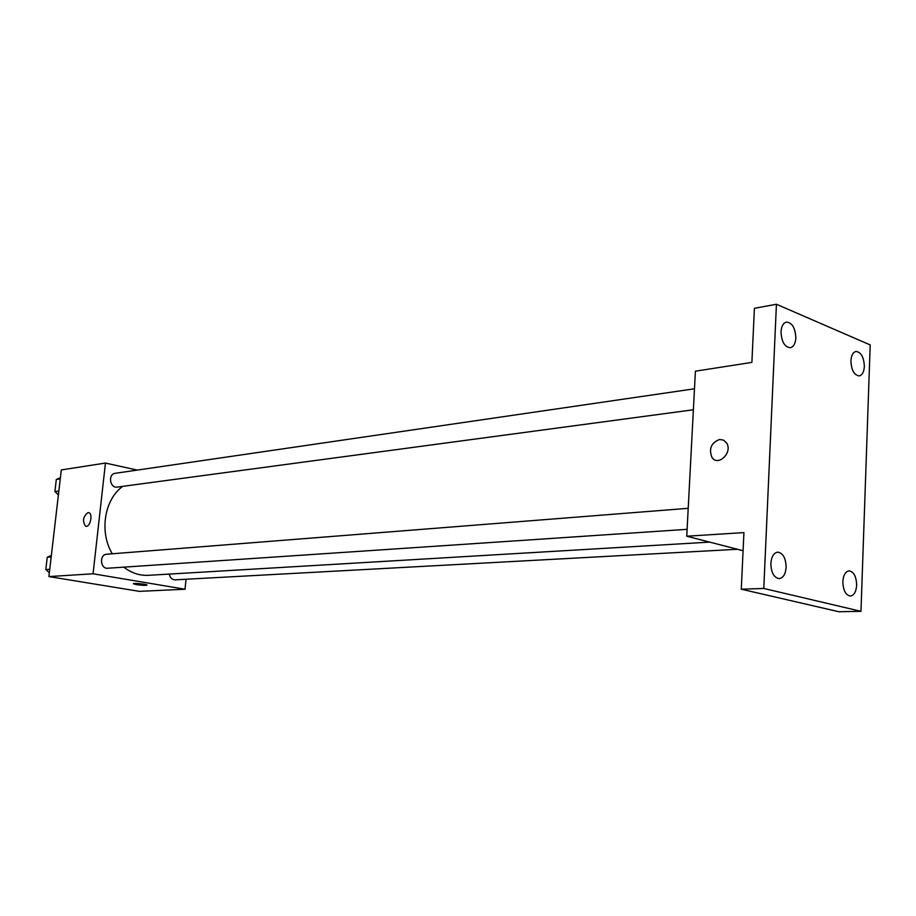 <?xml version="1.0" encoding="UTF-8"?>
<svg xmlns="http://www.w3.org/2000/svg" width="916" height="916" viewBox="0 0 916 916"><rect width="100%" height="100%" fill="white"/><g stroke="black" fill="none" stroke-linecap="round" stroke-linejoin="round"><path stroke-width="1.37" d="M186.04 579.244L185.021 589.228L139.392 591.358L48.903 576.576L61.303 469.931L105.454 463.061L137.251 470.091M185.021 589.228L93.066 573.782L48.903 576.576M93.066 573.782L105.454 463.061M85.841 526.276L85.589 526.208C82.245 521.238 83.035 516.704 87.97 512.594L88.841 512.697C93.34 513.933 89.94 528.051 85.589 526.208C82.245 521.238 83.035 516.704 87.97 512.594L88.577 512.616M122.698 486.362C104.298 499.518 99.123 532.185 112.325 553.791M123.797 567.153C131.446 573.038 139.69 575.763 148.518 575.317L709.66 542.112M169.288 574.092C170.078 577.778 172.036 579.691 175.151 579.839L737.506 549.279M688.214 508.311L106.771 554.226C99.146 554.478 100.153 569.088 107.745 568.229L687.115 529.322M694.488 388.785L115.21 473.309C107.745 474.053 109.84 488.434 117.225 487.094L693.389 409.773M147.075 585.106L133.53 583.893C131.629 582.839 145.713 583.961 146.961 584.958C146.434 585.61 142.93 585.496 136.438 584.637L133.427 583.755M686.748 536.215L695.404 371.186L751.887 362.392L754.406 308.326L776.425 304.261L870.2 344.92L860.971 611.327L838.838 611.739L741.284 589.194L743.929 532.597L686.748 536.215L743.082 550.711M860.971 611.327L763.784 588.461L741.284 589.194M763.784 588.461L776.425 304.261M719.598 439.474L723.56 440.138L726.571 442.92C733.063 452.481 717.961 467.114 711.881 457.267C708.686 448.668 711.251 442.737 719.598 439.474L723.56 440.138L726.571 442.92C733.075 452.481 717.961 467.114 711.892 457.267C708.686 448.668 711.263 442.737 719.598 439.474M842.846 581.694C843.373 575.111 845.457 571.492 849.086 570.851C853.838 571.767 856.357 576.542 856.655 585.187C856.139 591.805 854.044 595.434 850.369 596.064C845.64 595.125 843.132 590.328 842.846 581.694M850.93 360.87C851.308 355.374 853.002 352.236 855.991 351.458C861.097 352.156 863.891 357.16 864.349 366.457C863.971 371.988 862.265 375.136 859.242 375.915C854.159 375.194 851.388 370.179 850.93 360.87M781.016 331.798C781.451 326.188 783.272 322.947 786.478 322.077C792.214 322.718 795.34 328.02 795.844 337.958C795.42 343.615 793.577 346.866 790.325 347.725C784.623 347.05 781.52 341.748 781.016 331.798M770.86 563.432C771.455 556.619 773.745 552.852 777.707 552.142C783.031 553.069 785.836 558.13 786.134 567.313C785.539 574.172 783.237 577.95 779.218 578.637C773.928 577.675 771.146 572.615 770.86 563.432M58.406 494.835L54.903 491.571L56.311 479.446L60.399 477.751M58.853 491.022L54.903 491.571M60.273 478.862L56.311 479.446M49.349 572.74L45.8 569.569L47.243 557.249L51.365 555.394M49.75 569.294L45.8 569.569M51.193 556.928L47.243 557.249"/></g></svg>
